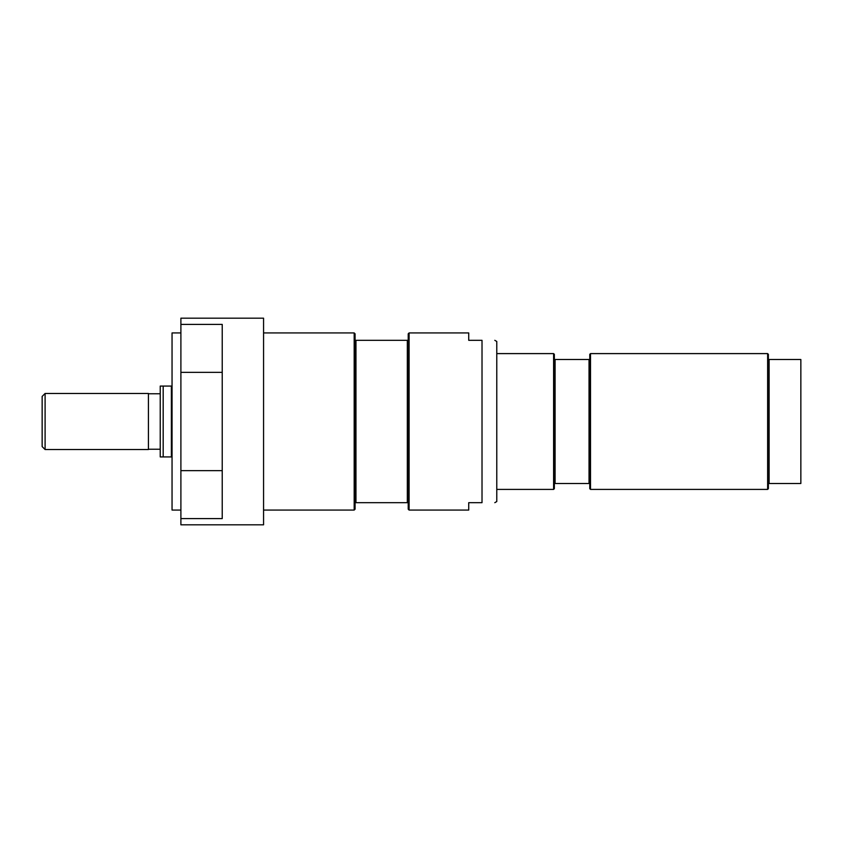 <?xml version="1.0" encoding="UTF-8"?>
<svg xmlns="http://www.w3.org/2000/svg" width="843" height="843" viewBox="0 0 843 843"><rect width="100%" height="100%" fill="white"/><g stroke="black" fill="none" stroke-linecap="round" stroke-linejoin="round"><path stroke-width="1.26" d="M172.046 386.073L160.233 386.073L160.233 456.927L172.046 456.927M163.184 386.073L163.184 456.927M171.382 386.073L171.382 456.927M45.1 393.46L148.431 393.46L148.431 449.54L45.1 449.54L42.15 446.59L42.15 396.41L45.1 393.46L45.1 449.54M160.233 449.245L148.431 449.245M355.967 502.681L355.072 502.681L355.072 509.183L354.186 510.068L354.186 332.932L355.072 333.817L355.072 340.319L355.967 340.319L355.967 502.681L408.212 502.681L408.212 340.319L355.967 340.319M354.186 510.068L263.564 510.068M409.097 332.932L468.729 332.932L468.729 340.319L482.017 340.319C499.172 340.319 499.172 340.319 482.017 340.319C499.172 340.319 499.172 340.319 482.017 340.319L482.017 502.681C499.172 502.681 499.172 502.681 482.017 502.681C499.172 502.681 499.172 502.681 482.017 502.681L468.729 502.681L468.729 510.068L409.097 510.068L409.097 332.932L408.212 333.817L408.212 340.319M409.097 510.068L408.212 509.183L408.212 502.681M355.072 502.681L355.072 340.319M407.327 502.681L407.327 340.319M590.511 353.596L589.773 354.334L589.773 359.508L554.346 359.508L554.346 483.492L589.773 483.492L589.773 488.666L590.511 489.404L590.511 353.596L767.636 353.596L767.636 489.404L590.511 489.404M554.346 483.492L554.346 488.666L553.609 489.404L496.78 489.404M496.78 353.596L553.609 353.596L554.346 354.334L554.346 359.508M589.773 359.508L589.773 483.492M589.036 359.508L589.036 483.492M555.084 359.508L555.084 483.492M553.609 353.596L553.609 489.404M767.636 353.596L768.373 354.334L768.373 359.508L800.85 359.508L800.85 483.492L768.373 483.492L768.373 488.666L767.636 489.404M769.111 359.508L769.111 483.492M768.373 359.508L768.373 483.492M494.799 340.319L496.78 341.457L496.78 501.543L494.799 502.681M180.897 324.407L222.225 324.407L222.225 372.364L180.897 372.364L180.897 318.18L263.564 318.18L263.564 524.82L180.897 524.82L180.897 470.636L222.225 470.636L222.225 518.593L180.897 518.593M222.225 372.364L222.225 470.636M180.897 372.364L180.897 470.636M180.897 332.932L172.046 332.932L172.046 510.068L180.897 510.068M148.431 393.755L160.233 393.755M263.564 332.932L354.186 332.932"/></g></svg>
